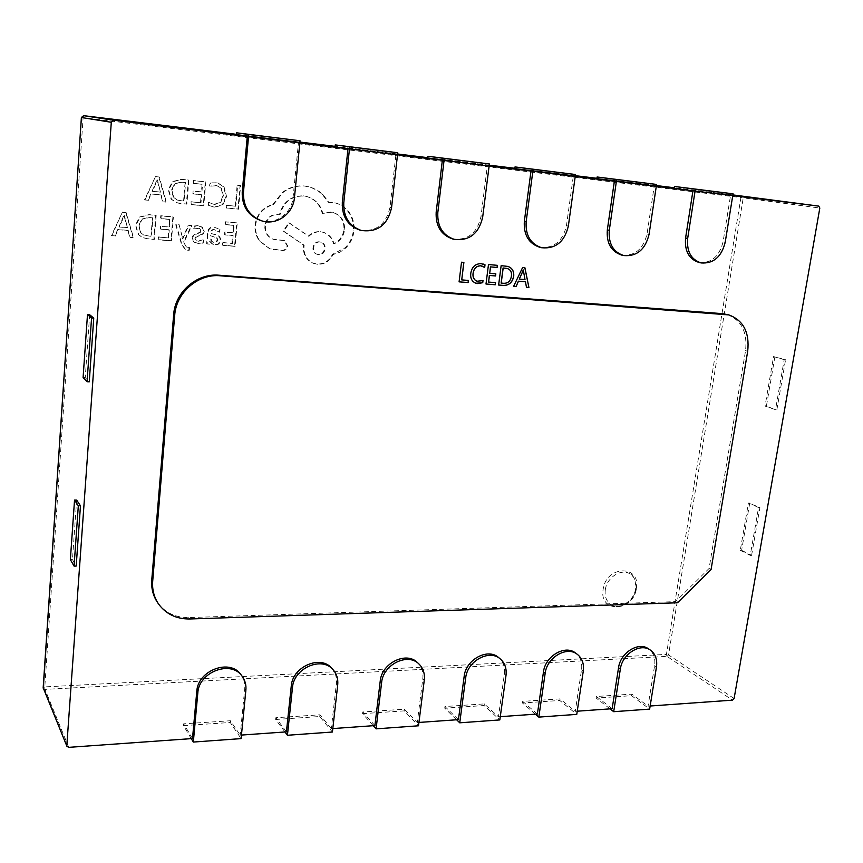 <?xml version="1.0" encoding="UTF-8"?>
<svg xmlns="http://www.w3.org/2000/svg" width="863" height="863" viewBox="0 0 863 863"><rect width="100%" height="100%" fill="white"/><g stroke="black" fill="none" stroke-linecap="round" stroke-linejoin="round"><path stroke-width="0.65" stroke-dasharray="4.32 3.24" d="M286.645 138.943L286.44 141.057L299.839 142.913M236.289 134.941L286.44 141.057M382.277 150.658L382.05 152.697L397.519 154.811M335.006 146.969L382.05 152.697M472.115 161.672L471.867 163.646L489.127 165.966M427.649 158.253L471.867 163.646M556.667 172.028L556.408 173.948L575.233 176.451M514.769 168.868L556.408 173.948M636.398 181.802L636.117 183.657L656.29 186.322M596.84 178.868L636.117 183.657M711.695 191.025L711.403 192.827L732.752 195.631M674.294 188.307L711.403 192.827M605.297 589.828C606.765 577.455 621.317 568.113 629.947 573.884C634.758 577.12 636.743 582.147 635.912 588.976C634.381 601.457 619.548 610.799 610.918 604.607C606.387 601.36 604.51 596.441 605.297 589.828M122.816 212.32L126.16 212.632L133.538 237.67L130.108 237.368L128.285 230.561L118.209 229.677L115.243 236.095L111.769 235.793L122.395 212.136L125.739 212.449L133.107 237.454L129.677 237.163L127.864 230.367L117.8 229.482L114.833 235.89L111.37 235.588L122.395 212.136M158.986 237.109L168.619 237.951L169.267 229.925L160.831 229.17L161.047 226.419L169.493 227.185L170.108 219.526L160.993 218.673L161.208 215.912L173.377 217.044L171.435 240.928L158.77 239.838L158.522 236.904L168.619 237.951M179.029 224.456L182.773 239.073L188.738 225.34L191.996 225.642L184.067 241.974L185.081 245.157L186.926 247.562L189.547 247.595L189.321 250.227L187.433 250.313L185.815 249.892L181.953 244.402L175.987 224.175L179.029 224.456L182.535 237.67M203.517 240.022L203.258 243.064L198.717 243.668L194.024 241.92L192.471 238.102L193.668 235.394L200.529 232.341L201.295 230.82L199.623 228.544L194.024 229.105L194.272 226.214L200.626 226.354L202.708 227.584L204.251 231.36L203.204 233.949L196.3 237.12L195.416 238.652L196.807 240.842L198.641 241.241L203.517 240.022L203.258 243.064M220 229.385L219.752 232.255L214.574 229.731C212.374 229.536 211.155 230.82 210.906 233.56L217.088 235.114C219.666 236.117 220.842 237.961 220.615 240.637L218.9 244.078L215.016 245.07L213.226 244.65L210.205 241.64L209.979 244.24L207.109 243.992L208.048 233.172C208.425 228.911 210.583 226.958 214.52 227.314L220 229.385L219.482 229.202L219.224 232.061L214.067 229.536C211.867 229.353 210.637 230.615 210.389 233.355L216.57 234.909C219.148 235.912 220.324 237.757 220.087 240.432L218.382 243.873L214.499 244.865L212.708 244.445L209.687 241.435L209.472 244.035L206.602 243.787L207.53 232.967C207.918 228.717 210.076 226.764 214.002 227.12L219.482 229.202M180.41 203.549L176.839 202.794L171.543 199.277L168.695 189.914L172.967 181.694L182.158 179.428L188.857 180.13L186.861 204.175L176.365 202.632L171.068 199.116L168.231 189.763L172.492 181.554L181.672 179.288L188.361 180L186.365 204.013L179.936 203.388M226.732 205.372L235.793 206.268L237.681 185.297L240.615 185.61L238.468 209.234L226.494 208.069L226.203 205.2L235.793 206.268M208.468 205.308L208.727 202.363L214.531 204.542L220.648 202.622L223.495 196.074L221.715 188.673L217.26 185.664L210.119 186.225L210.399 182.988L217.983 182.956L224.089 186.991L226.57 196.57L222.881 204.855L214.725 207.314L207.961 205.135L208.21 202.201L208.727 202.363M191.5 201.877L201.003 202.827L201.694 194.779L193.366 193.938L193.603 191.187L201.92 192.039L202.578 184.369L193.582 183.431L193.808 180.658L205.804 181.931L203.765 205.836L191.273 204.607L191.003 201.715L201.003 202.827M155.955 176.656L159.256 177.001L166.386 202.169L163.01 201.845L161.252 194.995L151.316 194.002L148.35 200.399L144.93 200.065L155.502 176.527L158.792 176.872L165.923 202.007L162.546 201.672L160.788 194.844L150.863 193.851L147.907 200.238L144.488 199.903L155.502 176.527M223.172 242.686L232.427 243.495L233.139 235.631L225.038 234.909L225.275 232.223L233.388 232.945L234.056 225.448L225.308 224.639L225.545 221.931L237.228 223.021L235.103 246.397L222.934 245.351L222.654 242.481L232.427 243.495M147.756 238.889L142.557 237.552L138.738 234.725L135.804 225.416L140.086 217.163L149.385 214.801L156.181 215.437L154.294 239.45L147.756 238.889L142.115 237.347L138.307 234.52L135.372 225.221L139.644 216.98L148.943 214.628L155.728 215.265L153.841 239.245L147.314 238.684M273.301 204.725L283.053 192.481C289.785 187.53 297.131 185.416 305.103 186.128L312.967 188.08L319.202 191.467L322.913 194.509L328.879 202.417L335.459 202.967C340.863 204.326 345.351 207.336 348.932 212.007C352.956 217.562 354.65 223.916 353.981 231.057C353.183 237.67 350.475 243.29 345.847 247.94L339.86 252.266L333.053 254.585C329.903 261.187 324.758 264.423 317.584 264.283L313.841 263.452C307.023 260.507 303.733 254.963 303.981 246.85L304.154 245.221L283.711 231.198L289.385 222.956L308.911 236.322C312.19 233.042 316.192 231.564 320.917 231.856L323.69 232.406C329.094 234.315 332.546 238.112 334.035 243.808C339.968 241.392 343.485 236.732 344.607 229.838C344.876 221.014 341.144 215.265 333.409 212.589L331.241 212.201L322.935 213.841C320.809 204.855 315.426 199.073 306.786 196.494L303.959 196.009C291.651 195.869 283.711 202.007 280.141 214.423L278.889 214.304C271.37 214.337 266.872 218.242 265.394 226.009C265.189 232.568 267.897 237.034 273.528 239.385L284.51 240.658L287.757 245.912C287.206 248.792 285.545 250.346 282.762 250.583L269.957 248.814L259.979 241.155C256.57 236.343 255.103 230.928 255.599 224.93C257.422 214.283 263.323 207.552 273.301 204.725L272.719 204.563L282.46 192.341C289.181 187.39 296.527 185.275 304.488 185.987L311.241 187.519L318.566 191.327L322.277 194.369L328.242 202.255L334.822 202.816C340.216 204.175 344.704 207.185 348.274 211.845C352.298 217.39 353.981 223.733 353.323 230.863C352.525 237.476 349.817 243.096 345.2 247.735L332.417 254.369C329.278 260.971 324.132 264.197 316.969 264.056L313.226 263.226C306.408 260.281 303.129 254.747 303.377 246.645L303.539 245.016L283.118 231.014L288.792 222.783L308.307 236.128C311.575 232.859 315.578 231.37 320.302 231.672L323.064 232.212C328.469 234.121 331.91 237.918 333.398 243.614C339.321 241.198 342.838 236.538 343.959 229.655C344.229 220.842 340.497 215.092 332.762 212.417L330.605 212.028L322.298 213.668C320.184 204.693 314.801 198.922 306.171 196.354L303.345 195.858C291.047 195.718 283.118 201.845 279.547 214.251L278.296 214.132C270.788 214.164 266.3 218.069 264.822 225.826C264.617 232.384 267.325 236.829 272.956 239.18L283.927 240.453L287.163 245.707C286.613 248.587 284.952 250.13 282.179 250.367L269.385 248.598L259.418 240.95C256.009 236.138 254.542 230.734 255.038 224.747C256.861 214.11 262.762 207.379 272.719 204.563M76.645 500.055L72.47 559.612L76.192 566.074M89.655 314.747L85.243 377.66L89.245 381.834M157.616 602.644C165.06 612.719 175.426 617.692 188.738 617.574L675.578 601.63L709.084 568.447L745.556 350.658C747.552 331.856 741.263 319.752 726.689 314.348M699.127 262.503C711.36 263.334 719.332 256.473 723.054 241.931L730.573 195.362M621.835 255.135C634.866 256.171 643.259 249.148 647.023 234.046L654.23 186.074M539.828 247.303C553.776 248.62 562.654 241.413 566.452 225.685L573.302 176.214M452.633 238.954C467.627 240.648 477.066 233.269 480.928 216.818L487.358 165.75M359.677 230.022C375.912 232.233 386.02 224.693 389.99 207.39L395.934 154.617M260.238 220.367C275.017 225.513 291.91 213.582 293.086 197.347L298.458 142.751M241.446 735.071L240.173 735.157L244.736 688.75C245.2 683.474 243.97 678.814 241.047 674.79M332.805 728.577L331.316 728.674L336.387 683.593C336.98 677.606 335.448 672.525 331.813 668.35M418.933 722.45L417.271 722.568L422.784 678.728C423.485 672.191 421.737 666.84 417.552 662.676M500.281 716.668L498.458 716.797L504.359 674.143C505.168 667.185 503.269 661.673 498.674 657.606M577.239 711.198L575.276 711.328L581.522 669.796C582.417 662.536 580.432 656.948 575.556 653.021M650.141 706.01L648.059 706.161L654.596 665.686C655.589 658.199 653.55 652.579 648.501 648.836M612.147 708.706L596.409 696.484L631.835 694.132L648.059 706.161M537.39 714.025L522.698 701.371L560.044 698.89L575.276 711.328M458.436 719.645L444.93 706.517L484.348 703.906L498.458 716.797M374.909 725.578L362.773 711.964L404.423 709.203L417.271 722.568M286.419 731.867L275.815 717.725L319.914 714.801L331.316 728.674M192.503 738.545L183.646 723.83L230.41 720.734L240.173 735.157M784.197 359.677L773.561 356.592L765.06 406.085L775.524 409.688L784.197 359.677L785.557 359.763L773.561 356.592M740.281 550.335L750.26 555.384L758.555 507.53L748.426 502.946L740.281 550.335L741.608 550.324L751.597 555.362L750.26 555.384M610.044 708.857L596.171 698.048L631.597 695.686L649.645 709.106M631.597 695.686L631.835 694.132M596.171 698.048L596.409 696.484M535.416 714.165L522.471 702.978L559.807 700.486L576.764 714.37M559.807 700.486L560.044 698.89M522.471 702.978L522.698 701.371M456.613 719.774L444.725 708.167L484.121 705.535L499.828 719.925M484.121 705.535L484.348 703.906M444.725 708.167L444.93 706.517M373.269 725.697L362.568 713.658L362.773 711.964M362.568 713.658L404.218 710.875L418.512 725.794M404.218 710.875L404.423 709.203M284.973 731.975L275.642 719.472L275.815 717.725M275.642 719.472L319.731 716.527L332.417 732.018M319.731 716.527L319.914 714.801M191.284 738.631L183.495 725.621L183.646 723.83M183.495 725.621L230.248 722.504L241.101 738.609M230.248 722.504L230.41 720.734M677.498 602.784L675.578 601.63M711.069 569.526L709.084 568.447M513.561 286.214L522.536 267.508L524.898 267.735M526.365 287.25L525.384 281.737M519.235 279.094L524.898 279.569L523.345 269.957M498.544 285.006L501.144 265.664M501.058 265.631L505.998 266.084M505.912 266.063L507.735 266.376M501.123 283.075L503.561 283.269C507.929 283.388 510.518 281.004 511.328 276.117C511.835 272.169 510.443 269.623 507.174 268.458M488.501 282.05L495.545 282.643M485.912 283.992L488.48 264.553M488.393 264.531L497.358 265.329M489.634 273.291L495.837 273.83M476.98 281.219L483.01 280.604M475.826 283.226L475.783 283.215C471.802 281.521 470.108 278.21 470.702 273.269L470.788 273.291M470.702 273.269C471.802 266.915 475.211 263.7 480.928 263.636L481.015 263.657M480.928 263.636L483.172 264.035M484.596 267.39L482.104 266.052M461.64 279.871L468.382 280.432M458.997 281.834L461.522 262.201M461.435 262.179L463.895 262.406M751.597 555.362L759.904 507.53L748.426 502.946M749.753 502.956L741.608 550.324M759.904 507.53L758.555 507.53M774.909 356.667L766.398 406.149L775.524 409.688M776.883 409.742L785.557 359.763M766.398 406.149L765.06 406.085M70.367 559.634L72.47 559.612M83.096 377.563L85.243 377.66M235.254 206.095L237.142 185.157L240.065 185.469L237.929 209.073L225.966 207.897L226.203 205.2M237.142 185.157L237.681 185.297M240.065 185.469L240.615 185.61M237.929 209.073L238.468 209.234M208.21 202.201L214.013 204.38L220.119 202.46L222.967 195.923L221.187 188.533L216.732 185.523L209.601 186.084L209.882 182.859L217.454 182.816L223.56 186.85L226.041 196.419L222.352 204.693L214.207 207.152L207.961 205.135M200.496 202.665L201.187 194.628L192.87 193.787L193.096 191.047L201.413 191.888L202.071 184.229L193.085 183.29L193.312 180.518L205.297 181.791L203.258 205.674L190.777 204.445L191.003 201.715M185.114 182.449L183.582 200.982L177.336 200.065L173.387 197.444L171.435 190.184L174.574 183.646L181.564 182.082L185.599 182.589L184.067 201.144L177.81 200.227L173.862 197.605L171.91 190.324L175.049 183.787L182.05 182.222L185.599 182.589M160.033 192.018L152.028 191.208L157.012 179.817L160.496 192.169L152.481 191.359L157.465 179.957L160.496 192.169M231.899 243.28L232.611 235.426L224.509 234.704L224.747 232.018L232.848 232.751L233.528 225.265L224.779 224.456L225.016 221.748L236.678 222.837L234.563 246.192L222.417 245.146L222.654 242.481M232.848 232.751L233.388 232.945M236.678 222.837L237.228 223.021M234.563 246.192L235.103 246.397M216.645 237.757L217.217 239.946L216.225 241.823L212.686 242.093L210.993 240.755L210.194 235.61L217.163 237.961L217.735 240.151L216.742 242.028L213.204 242.298L211.5 240.96L210.712 235.815L217.163 237.961M202.751 242.859L198.21 243.463L195.254 242.773L193.528 241.716L191.974 237.897L193.183 235.2L200.033 232.136L200.799 230.626L199.126 228.35L193.528 228.911L193.776 226.03L197.756 225.631L202.201 227.39L203.744 231.155L202.697 233.754L195.804 236.915L194.919 238.447L196.311 240.626L198.134 241.025L203.021 239.817M182.05 237.465L182.373 238.868L188.242 225.157L191.5 225.448L183.582 241.769L186.44 247.347L189.051 247.379L188.835 250.011L186.947 250.087L185.329 249.677L181.478 244.197L175.513 223.992L178.555 224.272M168.156 237.746L168.803 229.72L160.378 228.965L160.594 226.225L169.029 226.991L169.644 219.342L160.529 218.49L160.755 215.728L172.902 216.872L170.96 240.712L158.307 239.623L158.522 236.904M152.449 217.746L150.993 236.246L143.463 234.93L140.647 232.827L138.63 225.599L141.769 219.04L148.846 217.411L152.891 217.929L151.446 236.462L143.894 235.135L141.079 233.032L139.062 225.793L142.212 219.224L149.288 217.595L152.891 217.929M127.077 227.552L118.965 226.829L123.873 215.405L127.497 227.746L119.374 227.023L124.369 215.599L127.497 227.746M318.113 254.434L316.743 254.143C310.259 252.298 312.686 240.863 319.396 241.867L320.605 242.115C327.185 243.754 324.887 255.47 318.113 254.434L317.357 254.358C310.863 252.503 313.301 241.068 320.022 242.072L321.23 242.309C327.821 243.949 325.513 255.696 318.727 254.65M255.038 224.747L255.599 224.93M282.46 192.341L283.053 192.481M328.242 202.255L328.879 202.417M332.417 254.369L333.053 254.585M303.539 245.016L304.154 245.221M283.118 231.014L283.711 231.198M288.792 222.783L289.385 222.956M308.307 236.128L308.911 236.322M333.398 243.614L334.035 243.808M322.298 213.668L322.935 213.841M279.547 214.251L280.141 214.423M274.887 239.677L275.47 239.882M282.179 250.367L282.762 250.583M272.988 249.58L273.571 249.785M636.387 588.426C641.058 564.596 606.096 565.168 603.14 589.343C598.803 613.431 633.561 612.104 636.387 588.426M734.1 698.534L668.534 654.888L743.226 197.843L740.929 197.551L666.419 654.391L44.8 686.894L83.107 117.681L740.929 197.551L742.169 196.041L743.226 197.843L819.818 208.048M68.76 747.347L44.984 689.386L667.023 656.387L732.504 700.152M732.87 194.909L674.381 187.767L732.87 194.909M656.409 185.567L596.916 178.307L656.409 185.567M575.341 175.674L514.844 168.296L575.341 175.674M489.235 165.167L427.724 157.659L489.235 165.167M397.606 153.981L335.071 146.354L397.606 153.981M299.914 142.061L236.343 134.304L299.914 142.061M482.665 217.185L480.928 216.818M391.543 207.746L389.99 207.39M568.35 226.063L566.452 225.685M294.434 197.681L293.086 197.347M649.052 234.434L647.023 234.046M725.2 242.32L723.054 241.931M656.463 666.97L654.596 665.686M583.269 671.134L581.522 669.796M505.988 675.513L504.359 674.143M424.272 680.152L422.784 678.728M337.703 685.071L336.387 683.593M245.869 690.281L244.736 688.75M747.692 351.284L745.556 350.658M189.752 618.976L188.738 617.574M83.625 115.664L83.107 117.681L81.413 117.487M668.534 654.888L667.023 656.387L666.419 654.391L668.534 654.888M43.193 687.466L44.8 686.894L44.984 689.386L43.279 688.404M304.488 185.987L305.103 186.128M322.277 194.369L322.913 194.509M331.77 202.287L332.406 202.449M348.274 211.845L348.932 212.007M353.323 230.863L353.981 231.057M345.2 247.735L345.847 247.94M316.969 264.056L317.584 264.283M303.377 246.645L303.981 246.85M320.302 231.672L320.917 231.856M343.959 229.655L344.607 229.838M330.605 212.028L331.241 212.201M303.345 195.858L303.959 196.009M278.296 214.132L278.889 214.304M264.822 225.826L265.394 226.009M281.899 240.313L282.492 240.507M282.848 240.227L283.442 240.432M287.163 245.707L287.757 245.912M259.418 240.95L259.979 241.155M610.918 604.607C611.91 606.225 615.373 606.646 621.295 605.848C629.634 602.115 634.424 596.387 635.664 588.663C635.858 580.411 633.949 575.492 629.947 573.884M307.8 186.537L308.425 186.678M334.822 202.816L335.459 202.967M313.226 263.226L313.841 263.452M323.064 232.212L323.69 232.406M332.762 212.417L333.409 212.589M306.171 196.354L306.786 196.494M272.956 239.18L273.528 239.385M283.927 240.453L284.51 240.658M269.385 248.598L269.957 248.814M317.357 254.358L316.743 254.143M321.23 242.309L320.605 242.115"/><path stroke-width="1.29" d="M300.044 140.777L248.727 134.499L243.452 192.406C243.15 206.397 249.17 215.858 261.5 220.766C276.322 225.933 293.258 213.959 294.434 197.681L299.828 142.945L236.289 134.941L236.484 132.794L300.044 140.777L299.828 142.945L347.983 148.781L342.32 202.449C341.856 216.408 347.649 225.599 359.677 230.022L361.155 230.432C377.433 232.654 387.563 225.092 391.543 207.746L397.509 154.833L335.006 146.969L335.222 144.898L397.746 152.751L397.509 154.833L347.983 148.781M248.727 134.499L236.484 132.794M397.746 152.751L349.688 146.861L343.776 202.794C343.312 216.796 349.105 226.009 361.155 230.432M349.688 146.861L335.222 144.898M489.386 163.97L444.283 158.447L444.046 160.507L427.649 158.253L427.886 156.246L489.386 163.97L489.127 165.987L442.363 160.27L436.171 212.179C435.545 225.998 441.036 234.919 452.633 238.954L454.305 239.385C469.332 241.068 478.792 233.668 482.665 217.185L489.127 165.987L530.993 171.068L524.337 221.327C523.55 234.919 528.717 243.571 539.828 247.303L541.662 247.735C555.632 249.051 564.531 241.834 568.35 226.063L575.222 176.473L514.769 168.868L515.017 166.926L575.502 174.52L575.222 176.473L530.993 171.068M444.283 158.447L427.886 156.246M575.502 174.52L533.097 169.321L526.16 221.694C525.362 235.319 530.529 244.002 541.662 247.735M533.097 169.321L515.017 166.926M656.581 184.445L616.635 179.558L616.365 181.478L596.84 178.868L597.11 176.991L656.581 184.445L656.29 186.343L614.37 181.219L607.325 229.925C606.387 243.258 611.22 251.662 621.835 255.135L623.809 255.567C636.862 256.613 645.276 249.569 649.052 234.434L656.29 186.343L616.365 181.478L609.289 230.313C608.35 243.679 613.183 252.093 623.809 255.567M616.635 179.558L597.11 176.991M733.054 193.808L695.362 189.191L695.071 191.068L674.294 188.307L674.575 186.484L733.054 193.808L732.752 195.653L692.946 190.788L685.578 238.037C684.499 251.101 689.019 259.245 699.127 262.503L701.231 262.945C713.474 263.776 721.468 256.894 725.2 242.32L732.752 195.653L818.739 206.106L732.87 194.909L818.739 206.106M695.362 189.191L674.575 186.484M66.807 745.589L111.295 122.276L81.413 117.497L43.172 687.735L66.926 746.322L68.76 747.347L192.503 738.545L196.786 691.446C197.703 670.195 230.227 658.232 241.047 674.79L242.169 676.301C231.338 659.71 198.727 671.716 197.81 693.011L193.334 742.061L191.284 738.631M76.192 566.074L80.464 505.794L76.645 500.055L74.531 500.044L70.367 559.634L74.067 566.117L76.192 566.074M93.754 318.091L89.655 314.747L87.487 314.607L83.096 377.563L87.066 381.737L89.245 381.834L93.754 318.091L91.564 317.962L87.487 314.607M483.01 280.604L482.73 282.74L475.869 283.247C471.888 281.543 470.195 278.231 470.788 273.291C471.888 266.937 475.297 263.722 481.015 263.657L485.017 264.801L484.682 267.411L480.756 265.815C476.419 265.933 473.895 268.447 473.161 273.334C472.644 277.217 473.927 279.849 477.023 281.23L483.01 280.604M503.302 285.405L498.631 285.038L501.144 265.664L507.778 266.397C512.147 267.832 514.121 271.122 513.712 276.279C512.439 282.503 508.976 285.545 503.302 285.405L498.631 285.017M728.804 314.898L722.568 313.657L219.105 275.221C197.023 272.999 175.016 291.964 173.646 314.736L151.759 579.914C151.144 588.372 153.096 595.955 157.616 602.644L158.576 604.024C166.03 614.122 176.419 619.105 189.752 618.976L677.498 602.784L711.069 569.526L747.692 351.284C749.699 332.438 743.399 320.313 728.804 314.898L220.259 275.782C198.123 273.549 176.074 292.568 174.693 315.405L152.697 581.241C152.082 589.731 154.046 597.325 158.576 604.024M818.75 206.106L819.818 208.048L734.1 698.534L732.504 700.152L650.141 706.01M656.29 186.322L692.946 190.788M575.233 176.451L614.37 181.219M397.519 154.811L442.363 160.27M83.625 115.664L81.381 117.487L83.625 115.664L236.343 134.304L83.625 115.664L113.722 120.259L247.271 136.516L242.223 192.071C241.92 206.03 247.929 215.47 260.238 220.367L261.5 220.766M113.722 120.259L111.295 122.276M333.129 669.796C321.975 655.902 293.657 668.102 292.471 687.638L287.433 735.265L332.417 732.018L337.703 685.071C338.296 679.073 336.775 673.981 333.129 669.796L331.813 668.35C320.68 654.478 292.428 666.635 291.252 686.128L286.419 731.867L241.446 735.071M419.03 664.068C407.951 652.331 383.01 664.478 381.619 682.579L376.085 728.857L418.512 725.794L424.272 680.152C424.974 673.604 423.226 668.242 419.03 664.068L417.552 662.676C406.484 650.95 381.608 663.064 380.216 681.123L374.909 725.578L332.805 728.577M500.303 658.954C489.515 648.944 467.282 660.907 465.707 677.8L459.742 722.816L499.828 719.925L505.988 675.513C506.797 668.555 504.898 663.032 500.303 658.954L498.674 657.606C487.908 647.606 465.707 659.537 464.154 676.398L458.436 719.645L418.933 722.45M577.304 654.327C566.926 645.697 546.872 657.401 545.168 673.291L538.825 717.11L576.764 714.37L583.269 671.134C584.175 663.852 582.191 658.253 577.304 654.327L575.556 653.021C565.189 644.413 545.168 656.085 543.474 671.943L537.39 714.025L500.281 716.668M650.368 650.087C640.443 642.59 622.18 654.003 620.357 669.019L613.69 711.695L649.645 709.106L656.463 666.97C657.455 659.472 655.427 653.841 650.368 650.087L648.501 648.836C638.588 641.338 620.357 652.719 618.544 667.714L612.147 708.706L577.239 711.198M524.898 267.735L528.922 287.465L526.462 287.271L525.47 281.759L518.469 281.187L516.139 286.44L513.647 286.246L522.622 267.53L524.898 267.735M495.545 282.643L495.276 284.768L485.998 284.024L488.48 264.553L497.358 265.329L497.088 267.465L490.54 266.894L489.72 273.312L495.837 273.83L495.556 275.955L489.44 275.448L488.587 282.072L495.545 282.643M468.382 280.432L468.113 282.579L459.084 281.856L461.522 262.201L463.895 262.406L461.727 279.892L468.382 280.432M299.828 142.945L247.271 136.516M489.127 165.987L444.046 160.507L437.821 212.546C437.185 226.386 442.687 235.34 454.305 239.385M732.752 195.653L695.071 191.068L687.671 238.436C686.581 251.521 691.101 259.687 701.231 262.945M613.69 711.695L610.044 708.857M538.825 717.11L535.416 714.165M459.742 722.816L456.613 719.774M376.085 728.857L373.269 725.697M287.433 735.265L284.973 731.975M193.334 742.061L241.101 738.609L245.869 690.281C246.333 684.995 245.103 680.335 242.169 676.301M524.812 267.724L528.922 287.465M528.836 287.444L526.452 287.25M518.469 281.187L525.47 281.759M518.383 281.165L516.139 286.44M516.052 286.419L513.658 286.225M522.838 271.284L519.235 279.094L524.995 279.59L523.291 269.957L519.321 279.127M523.291 269.957L522.924 271.306M507.735 266.376C512.083 267.832 514.035 271.122 513.614 276.246L513.712 276.279M513.614 276.246C512.352 282.471 508.879 285.524 503.215 285.383M507.174 268.458L503.086 267.972L501.123 283.075L503.647 283.301C508.016 283.409 510.605 281.025 511.414 276.138C511.921 272.169 510.518 269.612 507.217 268.479L503.183 267.994L501.209 283.096M495.459 282.633L495.276 284.768M495.189 284.736L485.998 284.003M497.271 265.319L497.088 267.465M496.991 267.444L490.54 266.894M490.454 266.872L489.72 273.312M495.75 273.819L495.556 275.955M495.47 275.933L489.44 275.448M489.353 275.416L488.587 282.072M482.913 280.658L482.73 282.74M482.644 282.708L477.778 283.603M477.692 283.571L475.826 283.226M483.172 264.035L485.017 264.801M484.93 264.768L484.607 267.347M482.104 266.052L480.756 265.815M480.669 265.782C476.333 265.912 473.809 268.415 473.075 273.312L473.161 273.334M473.075 273.312C472.557 277.185 473.841 279.817 476.937 281.209L476.98 281.219M468.296 280.432L468.113 282.579M468.026 282.557L459.084 281.834M463.809 262.406L461.727 279.892M74.067 566.117L78.317 505.783L80.464 505.794M78.317 505.783L74.531 500.044M87.066 381.737L91.564 317.962M674.381 187.767L656.409 185.567L674.381 187.767M596.916 178.307L575.341 175.674L596.916 178.307M514.844 168.296L489.235 165.167L514.844 168.296M427.724 157.659L397.606 153.981L427.724 157.659M335.071 146.354L299.914 142.061L335.071 146.354M437.821 212.546L436.171 212.179M343.776 202.794L342.32 202.449M526.16 221.694L524.337 221.327M243.452 192.406L242.223 192.071M609.289 230.313L607.325 229.925M687.671 238.436L685.578 238.037M620.357 669.019L618.544 667.714M545.168 673.291L543.474 671.943M465.707 677.8L464.154 676.398M381.619 682.579L380.216 681.123M292.471 687.638L291.252 686.128M197.81 693.011L196.786 691.446M724.683 314.218L722.568 313.657M220.259 275.782L219.105 275.221M174.693 315.405L173.646 314.736M152.697 581.241L151.759 579.914M66.926 746.322L43.193 687.466M43.279 688.404L81.381 117.487"/></g></svg>
